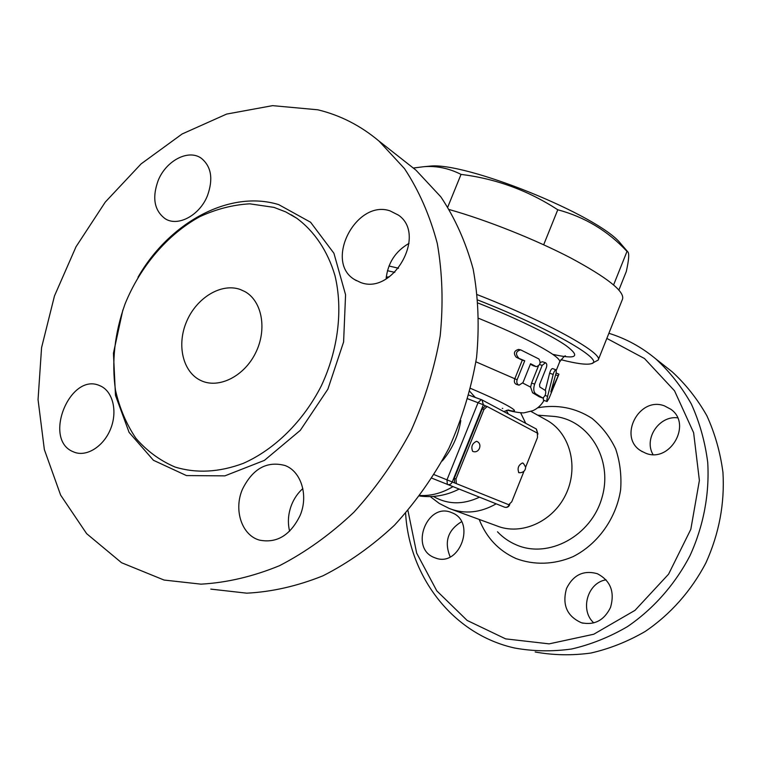 <?xml version="1.0" encoding="UTF-8"?>
<svg xmlns="http://www.w3.org/2000/svg" width="761" height="761" viewBox="0 0 761 761"><rect width="100%" height="100%" fill="white"/><g stroke="black" fill="none" stroke-linecap="round" stroke-linejoin="round"><path stroke-width="1.14" d="M477.984 300.091C550.66 328.571 606.079 360.857 591.354 363.663C586.75 365.023 576.591 363.701 560.867 359.677M387.435 270.697L394.797 272.343M518.916 385.123L516.472 384.41C514.512 383.544 513.913 381.775 514.683 379.083L522.284 360.172L516.243 357.242C513.209 353.418 513.979 350.811 518.536 349.413L518.745 349.451M533.642 365.832L530.35 364.253M539.302 396.766L532.576 392.771L530.626 387.14L531.558 383.097L538.388 366.089M540.196 362.588L542.298 361.732L545.466 362.731L542.165 365.375L534.66 384.096C533.166 388.814 533.556 392.077 535.83 393.884L542.717 398.013C545.209 396.3 546.141 393.817 545.532 390.574L539.768 386.969L539.568 384.552L546.293 367.791C547.159 365.166 546.883 363.482 545.466 362.731M545.285 390.403L549.632 373.175C550.498 370.284 551.459 368.743 552.524 368.562L556.091 369.846C554.997 370.017 554.027 371.549 553.18 374.441L547.606 396.367C546.798 399.525 546.617 401.266 547.064 401.561L549.081 398.26L558.926 374.184L550.84 391.925L556.205 372.69L556.091 369.846M398.545 268.252L388.995 265.998M591.944 363.416L598.203 360.048C603.758 353.513 546.465 321.599 477.451 294.735M598.203 360.048L622.593 298.949C624.486 291.273 607.259 277.641 570.912 258.055C535.478 239.534 486.631 220.062 449.428 209.608M543.677 244.766L557.775 209.77C528.124 190.478 495.877 178.692 461.042 174.393C448.866 168.248 436.472 165.679 423.867 166.697L413.271 168.038M447.791 206.982L461.042 174.393M426.598 166.45L429.48 166.183C464.933 161.351 598.346 215.258 620.491 243.349L622.384 245.546M618.902 289.998L626.293 271.515C628.957 259.596 629.414 252.985 627.654 251.672L627.007 251.396C607.868 230.897 584.79 217.018 557.775 209.77M613.613 284.89L627.007 251.396M556.12 373.023L558.926 374.184M543.335 397.898L543.421 400.162L547.035 401.551M518.441 357.737C515.235 353.855 515.987 351.23 520.676 349.87L538.883 358.973C541.042 362.74 540.177 365.309 536.286 366.659L530.569 363.72L522.978 382.612L519.069 385.171C517.014 384.276 516.367 382.469 517.119 379.758L524.748 360.79L516.243 357.242M522.284 360.172L524.748 360.79M442.284 460.976C452.196 449.199 458.369 435.72 460.795 420.538M475.187 397.394L469.918 391.525M523.853 471.601L511.763 501.775L508.719 504.705L456.334 483.615L455.982 478.973L483.958 409.466L487.173 406.517L537.352 433.104L537.504 437.499L525.623 467.168M456.334 483.615L454.659 482.94L454.298 478.298L482.265 408.847L485.48 405.898L487.078 406.488M522.369 463.011C522.617 464.001 522.246 460.69 525.623 467.168C525.404 474.198 516.919 472.629 518.84 472.438L518.745 472.4C517.242 468.196 518.45 465.066 522.369 463.011L522.484 463.059M476.519 441.304C483.102 443.463 479.164 454.06 472.762 451.378L472.648 451.33C470.85 446.764 472.134 443.425 476.519 441.304L476.662 441.361M506.369 410.407L508.377 414.041M502.764 408.486L502.27 408.334M479.42 497.199C463.011 504.895 447.649 504.638 433.342 496.429M302.83 488.581C298.027 492.862 294.336 498.141 291.739 504.419C288.181 513.409 287.477 522.35 289.608 531.235M409.028 243.358C395.359 251.311 387.72 263.173 386.103 278.926M407.002 163.111L415.944 170.141L440.828 196.842C454.983 217.988 465.751 242.036 473.133 268.985C478.327 297.199 479.468 326.707 476.567 357.508C471.287 388.481 462.079 418.702 448.942 448.162C433.741 476.567 415.582 502.26 394.445 525.233C372.024 546.16 348.167 563.026 322.892 575.839C297.285 586.103 271.915 591.887 246.773 593.171L210.807 589.109M317.813 109.793C340.234 115.215 360.619 125.641 378.988 141.061L404.452 168.561C418.902 190.44 429.851 215.411 437.29 243.463C442.445 272.895 443.406 303.734 440.172 335.991C434.464 368.467 424.695 400.191 410.864 431.154C394.902 461.042 375.905 488.077 353.855 512.277C330.502 534.336 305.722 552.144 279.525 565.68C253.023 576.553 226.845 582.707 200.971 584.153L164.053 580.044L121.56 562.731L86.63 533.651L60.633 495.116L44.357 449.599L38.05 399.639L41.57 347.653L54.469 295.962L76.024 246.754L105.294 202.065L141.127 163.862L182.126 133.974L226.607 114.083L272.59 105.646L317.813 109.793M389.908 210.816L398.45 215.135C427.216 234.673 393.037 295.344 360.619 282.483L354.559 279.572C324.005 261.66 356.005 199.344 389.908 210.816M300.1 515.492C290.35 535.316 276.795 543.525 259.434 540.11C241.713 535.24 233.503 509.87 242.407 489.342C252.671 468.69 266.864 460.747 285.004 465.504C301.128 471.316 308.681 495.459 300.1 515.492M72.78 451.577C42.721 438.945 70.155 372.053 99.71 385.646L100.138 385.827C112.504 390.983 117.67 410.445 110.963 427.996C104.419 445.594 87.639 456.838 74.92 452.443L72.78 451.577M158.107 180.671C165.917 160.771 188.376 148.842 201.275 158.24C211.339 166.459 213.403 178.93 207.468 195.653C199.734 215.363 177.922 227.035 165.204 218.749C154.312 210.616 151.943 197.917 158.107 180.671M273.998 207.382L249.741 203.824C232.904 204.785 216.238 209.075 199.743 216.704C167.42 234.483 140.262 266.474 125.013 304.058C114.645 333.213 111.467 361.941 115.491 390.231C119.582 408.143 126.393 424.172 135.915 438.298C146.883 450.969 159.934 460.557 175.068 467.045C196.433 473.551 219.149 472.334 243.206 463.392C274.569 449.589 303.259 421.347 321.332 385.827C338.274 349.727 343.097 309.423 334.983 275.672C327.772 251.082 314.426 231.306 296.723 218.226L285.736 211.9L273.998 207.382M240.124 289.427L244.899 291.587C262.06 301.033 267.33 329.275 255.706 352.714C244.3 376.267 218.959 388.966 201.227 380.7C182.859 372.529 176.409 345.018 186.645 321.437C196.623 297.751 221.194 282.74 240.124 289.427M545.218 419.368L547.949 420.89C570.503 434.179 578.95 467.986 565.566 494.973C552.448 522.103 520.733 535.83 496.591 525.784L452.481 509.67M606.84 338.417L644.5 358.536L674.531 390.802L693.623 432.705L699.388 480.467L690.817 529.323L668.577 574.175L635.007 610.351L593.732 634.246L549.119 643.863L505.618 638.869L467.14 620.434L436.795 590.859L416.676 553.133L407.953 510.593M451.901 512.743C476.272 521.513 459.948 567.354 435.673 558.089L433.932 557.423C409.313 547.663 427.397 501.851 451.558 512.6L451.901 512.743M566.545 588.424C573.328 574.85 583.573 569.941 597.28 573.689C610.531 580.605 614.955 591.849 610.531 607.421C604.205 620.32 594.531 625.447 581.509 622.783C566.955 616.296 561.96 604.843 566.545 588.424M645.651 453.195L641.085 450.931C617.694 437.261 639.002 396.062 664.41 405.86L670.841 409.275C692.539 424.153 669.965 463.411 645.651 453.195M405.613 513.275C409.256 576.534 452.529 634.246 514.607 648.011C533.176 651.378 552.153 651.711 571.559 649.019C590.897 644.557 609.504 637.1 627.387 626.664C653.29 609.038 674.931 584.581 689.98 555.692C703.545 526.07 709.613 493.851 707.72 462.374C705.047 441.694 699.587 422.25 691.349 404.034C681.656 386.854 669.851 371.844 655.915 359.011C641.761 347.206 626.122 338.645 608.99 333.318L608.886 333.289M535.183 651.996C553.333 655.288 571.863 655.64 590.793 653.062C609.637 648.762 627.758 641.561 645.166 631.478C670.355 614.441 691.359 590.783 705.932 562.817C719.126 533.604 724.805 503.459 722.95 472.381C720.296 452.31 714.931 433.418 706.845 415.706C697.361 398.973 685.804 384.343 672.182 371.815L665.285 366.383M677.566 417.827C659.14 415.458 643.587 438.764 652.995 454.517M606.06 579.834C587.54 582.574 579.606 610.208 593.789 622.888M461.537 521.732C447.791 530.17 444.005 541.889 450.189 556.9M552.762 354.341C576.486 359.658 580.938 356.766 566.127 345.665C551.468 335.325 515.644 317.851 478.231 303.116M389.47 276.776L386.246 277.156M478.916 318.421C512.334 332.11 536.524 343.801 551.497 353.485C557.537 357.546 560.258 360.343 559.658 361.884C563.435 356.985 565.394 355.064 565.518 356.138M517.119 379.758L475.958 361.836M530.626 387.14L522.778 383.059M549.632 373.175L553.18 374.441M545.095 395.425L547.606 396.367M555.635 374.812L558.232 375.829M532.947 365.622L535.858 366.488M539.578 364.567L542.165 365.375M531.558 383.097L534.66 384.096M532.576 392.771L535.83 393.884M539.073 396.681L542.574 397.946M508.11 410.065C524.786 414.412 507.549 404.062 470.698 388.443M452.89 486.669C442.265 493.052 431.316 495.991 420.043 495.497M467.92 398.859L483.359 404.757L482.036 399.925L481.342 399.611L478.117 402.55L446.983 479.839L447.363 484.481C449.485 485.071 451.111 484.234 452.262 481.97L483.359 404.757L485.594 405.936M481.228 399.582L468.947 395.159L482.036 399.925L536.419 429.061L537.742 433.485M536.22 428.957L537.97 434.065M482.265 408.847L483.958 409.466M455.982 478.973L454.298 478.298M454.659 482.94L434.246 474.683M509.765 504.514L509.157 504.885C508.091 506.969 506.56 507.73 504.553 507.168L432.01 478.241M122.854 309.955L113.446 353.171L115.472 395.349L129.094 432.381L153.437 460.281L186.455 475.577L224.876 475.863L264.438 460.367L300.31 430.336L327.886 389.166L343.601 341.974L345.57 294.754L333.927 253.28L310.574 222.231L278.688 204.614C229.537 189.479 169.284 222.573 137.988 277.261M520.629 412.795L525.737 423.335M496.172 503.839C480.343 512.838 464.743 514.407 449.38 508.538L439.259 503.43L430.222 496.581M537.675 415.164L553.97 416.41C588.786 419.653 613.337 459.244 601.989 497.589C591.268 536.105 548.301 559.031 516.272 544.866C509.119 541.813 502.859 537.456 497.485 531.787M479.202 519.43C486.365 537.656 498.607 550.679 515.929 558.498C533.832 565.309 554.046 564.767 572.995 556.672C597.765 544.21 616.191 518.488 620.615 489.922C621.68 475.596 620.025 461.937 615.659 448.914C609.827 436.728 601.922 426.531 591.944 418.322C575.345 407.734 557.271 404.224 537.704 407.801M559.658 361.884L556.367 370.103M429.48 166.183L423.867 166.697M620.491 243.349L627.654 251.672M520.676 349.87L518.536 349.413M536.163 366.621L533.337 365.775M539.207 396.747L542.669 398.003M507.454 410.16C513.894 412.158 523.34 413.194 524.101 412.804L532.824 410.702C537.58 408.562 541.309 405.128 544.039 400.4M485.48 405.898L487.173 406.517M504.686 507.216C506.893 507.787 508.51 507.064 509.556 505.038M419.644 496.029C433.485 497.751 446.621 495.449 459.045 489.114M503.744 411.558L508.538 409.998M378.988 141.061L415.944 170.141M291.292 214.811L296.714 218.226M356.376 280.657L354.578 279.591M530.997 411.435L547.949 420.89M672.191 371.815L655.925 359.011M436.728 558.403L435.673 558.089M583.126 623.202L581.509 622.783M642.446 451.749L641.085 450.931"/></g></svg>
